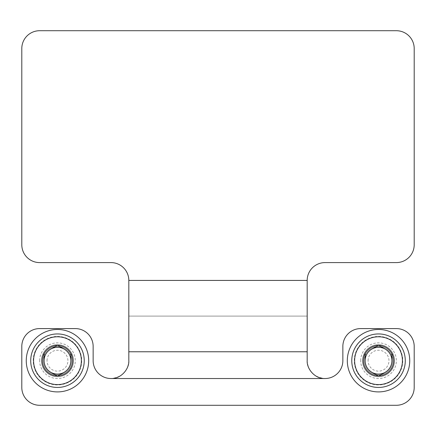 <?xml version="1.0" encoding="UTF-8"?>
<svg xmlns="http://www.w3.org/2000/svg" width="436" height="436" viewBox="0 0 436 436"><rect width="100%" height="100%" fill="white"/><g stroke="black" fill="none" stroke-linecap="round" stroke-linejoin="round"><path stroke-width="0.33" stroke-dasharray="2.18 1.64" d="M128.816 360.692C127.857 371.396 121.911 377.342 110.984 378.53A17.838 17.838 0 0 1 93.146 360.692L93.146 346.424A17.838 17.838 0 0 0 75.308 328.586L39.638 328.586A17.838 17.838 0 0 0 21.8 346.424L21.8 387.446A17.838 17.838 0 0 0 39.638 405.284L396.362 405.284A17.838 17.838 0 0 0 414.2 387.446L414.2 346.424A17.838 17.838 0 0 0 396.362 328.586L360.692 328.586A17.838 17.838 0 0 0 342.854 346.424L342.854 360.692A17.838 17.838 0 0 1 325.016 378.53C314.094 377.353 308.154 371.407 307.184 360.692L307.184 280.43A17.838 17.838 0 0 1 325.016 262.592L396.362 262.592A17.838 17.838 0 0 0 414.2 244.754L414.2 48.554A17.838 17.838 0 0 0 396.362 30.716L39.638 30.716A17.838 17.838 0 0 0 21.8 48.554L21.8 244.754A17.838 17.838 0 0 0 39.638 262.592L110.984 262.592A17.838 17.838 0 0 1 128.816 280.43L128.816 316.1L307.184 316.1L128.816 316.1L128.816 360.692M128.816 351.77L307.184 351.77M362.474 360.692A16.05 16.05 0 0 0 386.552 374.595A16.05 16.05 0 0 0 386.552 346.789A16.05 16.05 0 0 0 362.474 360.692A16.05 16.05 0 0 0 386.552 374.595A16.05 16.05 0 0 0 386.552 346.789A16.05 16.05 0 0 0 362.474 360.692M41.42 360.692A16.05 16.05 0 0 0 65.498 374.595A16.05 16.05 0 0 0 65.498 346.789A16.05 16.05 0 0 0 41.42 360.692A16.05 16.05 0 0 0 65.498 374.595A16.05 16.05 0 0 0 65.498 346.789A16.05 16.05 0 0 0 41.42 360.692M42.314 360.692A15.162 15.162 0 0 0 65.051 373.821A15.162 15.162 0 0 0 65.051 347.563A15.162 15.162 0 0 0 42.314 360.692A15.162 15.162 0 0 0 65.051 373.821A15.162 15.162 0 0 0 65.051 347.563A15.162 15.162 0 0 0 42.314 360.692M26.258 360.692A31.212 31.212 0 0 0 73.079 387.724A31.212 31.212 0 0 0 73.079 333.66A31.212 31.212 0 0 0 26.258 360.692M363.368 360.692A15.162 15.162 0 0 0 386.105 373.821A15.162 15.162 0 0 0 386.105 347.563A15.162 15.162 0 0 0 363.368 360.692A15.162 15.162 0 0 0 386.105 373.821A15.162 15.162 0 0 0 386.105 347.563A15.162 15.162 0 0 0 363.368 360.692M347.312 360.692A31.212 31.212 0 0 0 394.133 387.724A31.212 31.212 0 0 0 394.133 333.66A31.212 31.212 0 0 0 347.312 360.692M39.638 360.692A17.838 17.838 0 0 1 66.392 345.247A17.838 17.838 0 0 1 66.392 376.137A17.838 17.838 0 0 1 39.638 360.692M57.47 336.434A24.258 24.258 0 0 1 78.48 372.818A24.258 24.258 0 0 1 36.466 372.818A24.258 24.258 0 0 1 57.47 336.434M43.202 360.692A14.268 14.268 0 0 1 64.61 348.331A14.268 14.268 0 0 1 64.61 373.047A14.268 14.268 0 0 1 43.202 360.692A14.268 14.268 0 0 1 64.61 348.331A14.268 14.268 0 0 1 64.61 373.047A14.268 14.268 0 0 1 43.202 360.692M47.028 360.692A10.442 10.442 0 0 1 62.697 351.645A10.442 10.442 0 0 1 62.697 369.733A10.442 10.442 0 0 1 47.028 360.692M57.47 333.938A26.754 26.754 0 0 1 80.644 374.066A26.754 26.754 0 0 1 34.302 374.066A26.754 26.754 0 0 1 57.47 333.938M70.501 352.768L70.85 353.367M70.85 368.011L70.501 368.616M57.819 375.936L57.127 375.936M44.445 368.616L44.096 368.011M44.096 353.367L44.445 352.768M57.127 345.443L57.819 345.443M360.692 360.692A17.838 17.838 0 0 1 387.446 345.247A17.838 17.838 0 0 1 387.446 376.137A17.838 17.838 0 0 1 360.692 360.692M378.53 336.434A24.258 24.258 0 0 1 399.534 372.818A24.258 24.258 0 0 1 357.52 372.818A24.258 24.258 0 0 1 378.53 336.434M364.256 360.692A14.268 14.268 0 0 1 385.664 348.331A14.268 14.268 0 0 1 385.664 373.047A14.268 14.268 0 0 1 364.256 360.692A14.268 14.268 0 0 1 385.664 348.331A14.268 14.268 0 0 1 385.664 373.047A14.268 14.268 0 0 1 364.256 360.692M368.082 360.692A10.442 10.442 0 0 1 383.751 351.645A10.442 10.442 0 0 1 383.751 369.733A10.442 10.442 0 0 1 368.082 360.692M378.53 333.938A26.754 26.754 0 0 1 401.698 374.066A26.754 26.754 0 0 1 355.356 374.066A26.754 26.754 0 0 1 378.53 333.938M391.555 352.768L391.904 353.367M391.904 368.011L391.555 368.616M378.873 375.936L378.181 375.936M365.499 368.616L365.15 368.011M365.15 353.367L365.499 352.768M378.181 345.443L378.873 345.443M325.016 378.53L110.984 378.53M128.816 280.43L307.184 280.43"/><path stroke-width="0.65" d="M307.184 351.77L307.184 360.692C306.655 368.502 314.525 378.917 325.016 378.53A17.838 17.838 0 0 0 342.854 360.692L342.854 346.424A17.838 17.838 0 0 1 360.692 328.586L396.362 328.586A17.838 17.838 0 0 1 414.2 346.424L414.2 387.446A17.838 17.838 0 0 1 396.362 405.284L39.638 405.284A17.838 17.838 0 0 1 21.8 387.446L21.8 346.424A17.838 17.838 0 0 1 39.638 328.586L75.308 328.586A17.838 17.838 0 0 1 93.146 346.424L93.146 360.692A17.838 17.838 0 0 0 110.984 378.53C121.491 378.9 129.367 368.48 128.816 360.692L128.816 351.77L307.184 351.77L307.184 280.43A17.838 17.838 0 0 1 325.016 262.592L396.362 262.592A17.838 17.838 0 0 0 414.2 244.754L414.2 48.554A17.838 17.838 0 0 0 396.362 30.716L39.638 30.716A17.838 17.838 0 0 0 21.8 48.554L21.8 244.754A17.838 17.838 0 0 0 39.638 262.592L110.984 262.592A17.838 17.838 0 0 1 128.816 280.43L128.816 351.77M26.258 360.692A31.212 31.212 0 0 0 73.079 387.724A31.212 31.212 0 0 0 73.079 333.66A31.212 31.212 0 0 0 26.258 360.692M347.312 360.692A31.212 31.212 0 0 0 394.133 387.724A31.212 31.212 0 0 0 394.133 333.66A31.212 31.212 0 0 0 347.312 360.692M57.47 336.788A23.898 23.898 0 0 1 78.169 372.644A23.898 23.898 0 0 1 36.777 372.644A23.898 23.898 0 0 1 57.47 336.788M70.85 368.415L70.85 368.011A15.249 15.249 0 0 0 70.85 353.367L70.501 352.768A15.249 15.249 0 0 0 57.819 345.443L57.127 345.443A15.249 15.249 0 0 0 44.445 352.768L44.096 353.367A15.249 15.249 0 0 0 44.096 368.011L44.445 368.616A15.249 15.249 0 0 0 57.127 375.936L57.819 375.936A15.249 15.249 0 0 0 70.501 368.616L70.85 368.415M70.85 353.367L70.85 360.692A13.38 13.38 0 0 1 64.163 372.279L57.819 375.936L64.163 372.279A13.38 13.38 0 0 1 50.783 372.279L57.127 375.936L50.783 372.279A13.38 13.38 0 0 1 44.096 360.692L44.096 353.367L44.096 360.692A13.38 13.38 0 0 1 50.783 349.105L57.127 345.443L50.783 349.105A13.38 13.38 0 0 1 64.163 349.105L57.819 345.443L64.163 349.105A13.38 13.38 0 0 1 70.85 360.692L70.85 353.367M57.47 333.938A26.754 26.754 0 0 1 80.644 374.066A26.754 26.754 0 0 1 34.302 374.066A26.754 26.754 0 0 1 57.47 333.938M378.53 336.788A23.898 23.898 0 0 1 399.223 372.644A23.898 23.898 0 0 1 357.831 372.644A23.898 23.898 0 0 1 378.53 336.788M391.904 368.415L391.904 368.011A15.249 15.249 0 0 0 391.904 353.367L391.555 352.768A15.249 15.249 0 0 0 378.873 345.443L378.181 345.443A15.249 15.249 0 0 0 365.499 352.768L365.15 353.367A15.249 15.249 0 0 0 365.15 368.011L365.499 368.616A15.249 15.249 0 0 0 378.181 375.936L378.873 375.936A15.249 15.249 0 0 0 391.555 368.616L391.904 368.415M391.904 353.367L391.904 360.692A13.38 13.38 0 0 1 385.217 372.279L378.873 375.936L385.217 372.279A13.38 13.38 0 0 1 371.837 372.279L378.181 375.936L371.837 372.279A13.38 13.38 0 0 1 365.15 360.692L365.15 353.367L365.15 360.692A13.38 13.38 0 0 1 371.837 349.105L378.181 345.443L371.837 349.105A13.38 13.38 0 0 1 385.217 349.105L378.873 345.443L385.217 349.105A13.38 13.38 0 0 1 391.904 360.692L391.904 353.367M378.53 333.938A26.754 26.754 0 0 1 401.698 374.066A26.754 26.754 0 0 1 355.356 374.066A26.754 26.754 0 0 1 378.53 333.938M325.016 378.53L110.984 378.53M128.816 280.43L307.184 280.43"/></g></svg>
